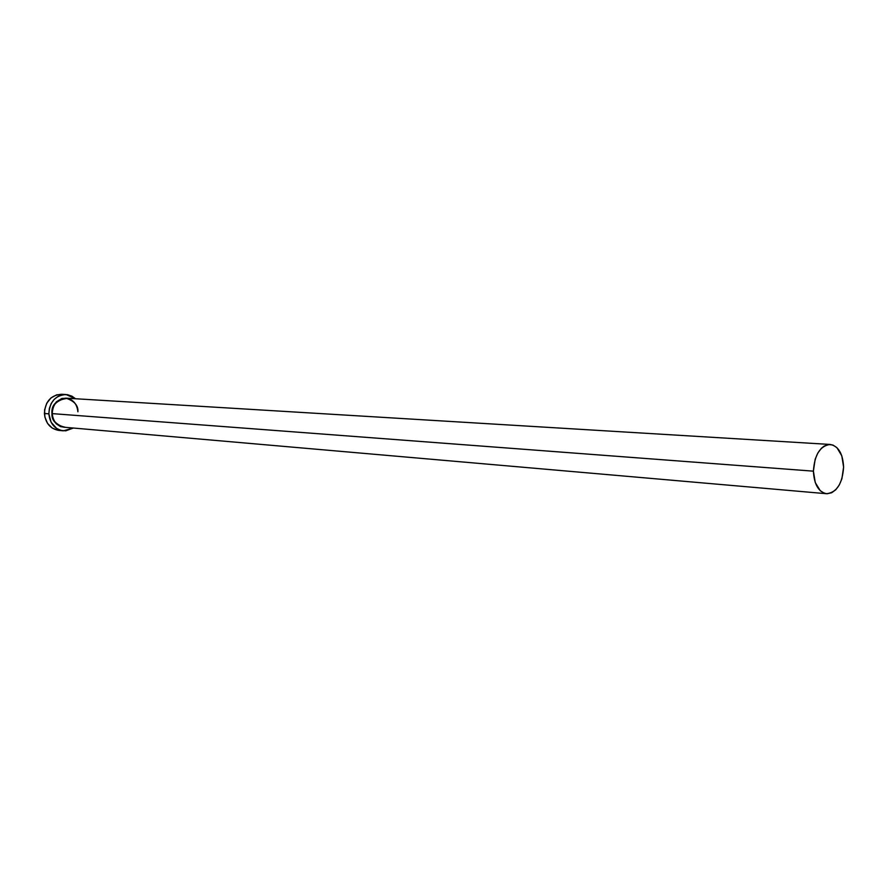 <?xml version="1.0" encoding="UTF-8"?>
<svg xmlns="http://www.w3.org/2000/svg" width="888" height="888" viewBox="0 0 888 888"><rect width="100%" height="100%" fill="white"/><g stroke="black" fill="none" stroke-linecap="round" stroke-linejoin="round"><path stroke-width="1.33" d="M63.836 427.206C56.954 425.996 53.08 421.467 52.203 413.619L813.397 471.162L52.203 413.619C51.26 406.049 55.855 400.899 65.99 398.168C73.038 399.256 77.012 403.807 77.9 411.799C78.41 405.605 74.425 401.054 65.99 398.168C57.443 398.79 52.847 403.94 52.203 413.619L53.18 419.203L56.21 423.776L60.584 426.651L65.779 427.383C56.144 425.33 51.526 420.746 51.948 413.619L52.203 413.619C51.748 419.702 55.622 424.242 63.836 427.206L826.562 493.717C818.525 491.985 814.141 484.46 813.397 471.162C814.551 454.678 820.157 445.776 830.202 444.455C838.427 446.109 842.89 453.657 843.6 467.099C842.446 483.66 836.774 492.529 826.562 493.717M66.034 394.527L61.55 394.272C50.927 395.06 45.221 401.465 44.411 413.497L48.862 413.841C49.673 401.753 55.389 395.315 66.045 394.527L75.48 398.745L71.972 396.192L67.477 394.683L62.759 394.716L58.208 396.303L54.246 399.323L51.204 403.496L49.351 408.48L48.862 413.841L44.411 413.497C45.499 423.254 50.327 428.893 58.886 430.414L63.337 430.824M73.327 428.038L63.359 430.824C54.779 429.293 49.95 423.632 48.862 413.841L51.127 422.311L56.677 428.471L61.05 430.425L65.745 430.835L73.327 428.038M51.948 413.619L52.725 407.892L56.299 401.876L61.927 398.435L67.932 398.29C56.455 399.733 51.127 404.85 51.948 413.619M62.993 394.427L56.721 394.816L51.016 397.902L46.753 403.208L44.589 409.923L44.866 417.027L47.552 423.398L52.214 428.072L58.12 430.325M813.397 471.162L815.273 482.584L820.301 490.753L824.341 493.251L827.25 493.75L831.668 492.74L835.797 489.721L839.304 484.937L841.891 478.821L843.6 467.099L841.802 455.833L836.907 447.641L832.911 445.043L828.537 444.511L824.142 446.098L821.389 448.285L817.815 453.058L815.162 459.24L813.397 471.162M65.99 398.168L830.191 444.455"/></g></svg>
